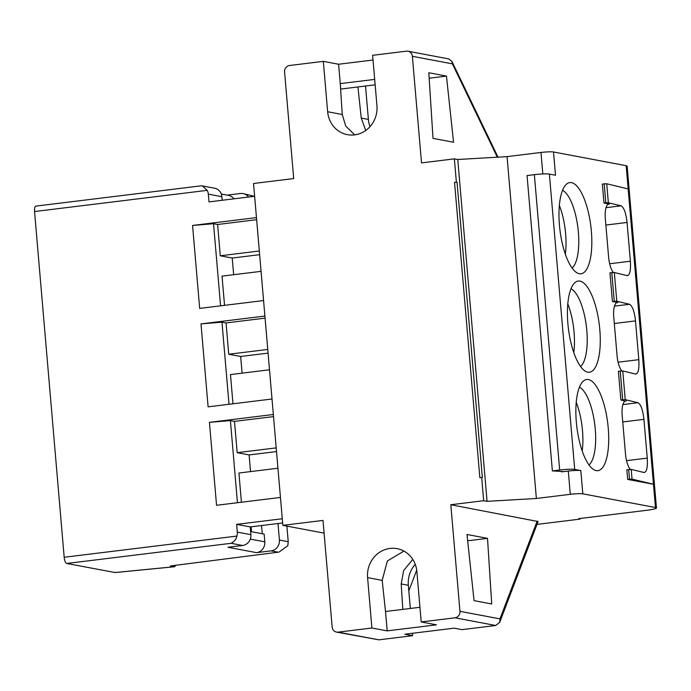<?xml version="1.0" encoding="UTF-8"?>
<svg xmlns="http://www.w3.org/2000/svg" width="691" height="691" viewBox="0 0 691 691"><rect width="100%" height="100%" fill="white"/><g stroke="black" fill="none" stroke-linecap="round" stroke-linejoin="round"><path stroke-width="1.04" d="M536.976 524.4L578.963 519.252L580.224 518.958L580.19 518.466M646.016 397.273L628.162 188.945L606.689 183.754L604.184 183.858L605.808 202.843L608.313 202.748L621.079 205.832C623.982 207.438 625.977 212.975 627.057 222.459L630.382 261.224C630.909 270.57 629.803 275.363 627.065 275.597L614.299 272.513L611.794 272.608L613.599 293.735L614.256 301.293L616.761 301.198L629.527 304.282C632.42 305.88 634.416 311.425 635.495 320.9L638.821 359.666C639.348 369.011 638.242 373.805 635.504 374.047L622.772 370.963L618.402 371.283L620.863 399.959L625.2 399.64L637.966 402.723C640.859 404.33 642.855 409.867 643.934 419.351L647.26 458.116C647.787 467.462 646.69 472.255 643.943 472.489L631.177 469.405L626.841 469.725L627.678 479.416L653.479 484.287L646.016 397.273M635.996 374.073L635.504 374.047M572.053 286.463A45.943 15.565 83 0 0 567.89 323.621A45.943 15.565 83 0 0 586.564 371.827A45.943 15.565 83 0 0 595.642 366.791A45.943 15.565 83 0 0 599.805 329.642A45.943 15.565 83 0 0 589.026 289.667A45.943 15.565 83 0 0 575.56 282.118A45.943 15.565 83 0 0 572.053 286.463M621.822 370.929A15.643 5.295 83 0 1 617.072 355.779L613.755 317.022A15.643 5.295 83 0 1 617.279 302.52A15.643 5.295 83 0 1 617.858 302.537L612.425 301.518L609.963 272.833L611.794 272.608M597.465 388.109A45.943 15.565 83 0 0 583.999 380.56A45.943 15.565 83 0 0 580.492 384.913A45.943 15.565 83 0 0 576.329 422.063A45.943 15.565 83 0 0 595.003 470.269A45.943 15.565 83 0 0 604.081 465.242A45.943 15.565 83 0 0 608.244 428.083A45.943 15.565 83 0 0 597.465 388.109M536.371 498.47L507.064 156.624L457.77 159.5L487.069 501.346L536.371 498.47L570.291 494.315A9.778 0.985 -4.9 0 1 582.815 493.832L655.474 507.54A15.643 1.581 -4.9 0 1 656.45 507.997L627.143 166.151A15.643 1.581 175.1 0 0 626.167 165.693L553.508 151.985L555.504 175.238L549.388 174.089A11.73 1.183 175.1 0 0 534.359 174.659L527.052 175.557L552.377 470.899L559.675 470.001A11.73 1.183 -4.9 0 1 574.705 469.422L580.82 470.58A9.778 0.985 175.1 0 0 568.296 471.055L561.679 471.867L562.828 471.512L552.377 470.899M324.105 533.132L282.844 525.35L253.537 183.504L293.71 178.572L284.571 71.985A5.865 5.485 100.7 0 1 289.546 65.507L323.319 61.361L338.599 64.237L373.019 60.022M538.064 521.532L450.817 504.741L483.674 500.707L481.687 477.455L479.856 477.68L454.54 182.338L457.045 182.243L454.54 182.338M450.817 504.741L459.956 611.328A5.865 5.485 100.7 0 1 454.972 617.814L421.199 621.952L436.479 624.837L387.185 630.883L371.905 628.007L367.586 577.616A26.396 24.686 -79.3 0 1 397.118 548.663A26.396 24.686 -79.3 0 1 416.88 571.569L421.199 621.952M371.905 628.007L338.124 632.144A5.865 5.485 100.7 0 1 332.146 627.005L323.008 520.418L282.844 525.35M487.069 501.346L483.674 500.707M457.045 182.243L482.361 477.585L481.687 477.455M625.165 401.125L620.863 399.959M626.296 400.987A15.643 5.295 83 0 0 625.718 400.97A15.643 5.295 83 0 0 622.194 415.464L625.519 454.22A15.643 5.295 83 0 0 630.261 469.379M579.438 387.202A40.078 13.578 83 0 1 581.364 388.489A40.078 13.578 -97 0 1 595.253 429.042A40.078 13.578 -97 0 1 588.974 464.931M576.234 402.335A40.078 13.578 -97 0 1 582.211 451.024M627.678 479.416L632.006 479.096L653.479 484.287L655.474 507.54M644.435 472.523L643.943 472.489M656.45 507.997A15.643 1.581 -4.9 0 1 646.301 510.355L578.747 518.639L580.224 518.958M537.201 521.04L499.973 618.877L499.731 622.289L495.715 625.493L461.942 629.639L454.134 628.171L404.84 634.217L412.648 635.685L378.867 639.831L336.543 632.101M466.978 534.48L474.069 600.643L491.724 603.977L487.518 538.358L466.978 534.48M412.648 635.685L412.441 633.284M410.316 608.469L408.329 585.303A26.396 24.686 100.7 0 1 415.256 564.357M416.716 570.11L408.804 590.891M627.558 275.631L627.065 275.597M614.256 301.293L612.425 301.518M613.383 272.487A15.643 5.295 83 0 1 608.633 257.328L605.316 218.572A15.643 5.295 83 0 1 608.84 204.078A15.643 5.295 83 0 1 609.419 204.095L603.986 203.068L602.353 184.082L604.184 183.858M591.366 231.191A45.943 15.565 83 0 0 567.121 183.668A45.943 15.565 83 0 0 559.442 225.171A45.943 15.565 83 0 0 578.125 273.386A45.943 15.565 83 0 0 591.366 231.191M507.064 156.624L540.984 152.461A9.778 0.985 175.1 0 1 553.508 151.985M456.362 182.113L454.367 158.861L421.51 162.895L412.372 56.308A5.865 5.485 100.7 0 0 406.394 51.169L372.622 55.315L376.94 105.697A26.396 24.686 -79.3 0 1 347.4 134.659A26.396 24.686 -79.3 0 1 327.646 111.743L323.319 61.361M457.77 159.5L454.367 158.861M370.005 126.643A26.396 24.686 100.7 0 1 368.389 119.431L365.522 86.021M446.464 76.088L428.809 72.754L433.015 138.373L453.555 142.251L446.464 76.088L429.163 78.213M412.372 56.308L452.398 63.857L451.897 61.352L448.692 58.899L407.984 51.22M365.738 130.469L361.255 118.083L357.921 86.954L340.611 89.07M357.921 86.954L375.153 84.838M374.686 79.396L340.266 83.62L342.244 114.499L345.733 126.064L354.682 134.866M340.266 83.62L338.599 64.237M487.518 538.358L467.652 540.794M402.827 609.384L401.195 583.955L403.648 570.576L412.769 559.373M403.924 551.09L387.375 560.954L382.183 580.371L385.518 611.509L419.938 607.285M385.518 611.509L387.185 630.883M605.808 202.843L603.986 203.068M570.999 288.76A40.078 13.578 -97 0 1 572.925 290.039A40.078 13.578 -97 0 1 586.814 330.6A40.078 13.578 -97 0 1 580.535 366.489M567.795 303.885A40.078 13.578 -97 0 1 573.772 352.574M562.552 190.31A40.078 13.578 -97 0 1 578.367 232.15A40.078 13.578 83 0 1 572.096 268.039M559.356 205.443A40.078 13.578 -97 0 1 565.333 254.133M286.895 526.11L288.233 541.718L287.819 545.691L279.034 552.083L170.392 565.964L279.034 552.083M227.192 195.138L240.468 193.515A9.778 9.147 100.7 0 1 243.111 193.592L254.418 196.322M243.111 193.592A9.778 9.147 100.7 0 1 248.544 197.039M233.938 198.827A9.778 9.147 -79.3 0 0 228.505 195.389L221.31 194.033M36.087 206.117A5.865 1.987 83 0 0 35.872 206.108L200.951 185.853L202.299 185.896L207.231 190.353A9.778 9.147 100.7 0 1 208.328 194.136L208.993 201.893L254.634 196.287L256.465 217.605L192.564 225.447L213.536 223.72L217.613 224.489L220.291 255.782L259.324 250.997M256.646 219.703L217.613 224.489M233.653 274.707L232.228 258.037L220.291 255.782M224.54 305.336L222.036 276.132L261.068 271.347M213.536 223.72L220.576 305.828M259.643 254.677L232.228 258.037M192.564 225.447L199.673 308.393L263.573 300.55L264.903 316.055L201.003 323.898L208.112 406.835L272.012 399.001L273.342 414.496L209.442 422.339L216.551 505.285L280.451 497.442L282.282 518.76L236.642 524.357L237.298 532.113A9.778 9.147 100.7 0 1 236.875 536.078C236.184 539.308 234.24 541.709 231.044 543.307L66.725 563.467A5.865 1.987 83 0 1 64.185 557.266L34.55 211.541A5.865 1.987 83 0 1 35.872 206.108M115.172 572.554L66.725 563.467M170.392 565.964L174.624 566.741L175.739 565.316M251.153 526.81L251.567 531.725L264.135 534.091L264.8 541.848A9.778 9.147 -79.3 0 1 256.499 552.653L271.105 550.865L278.05 552.169M282.636 522.94L250.22 526.922L250.885 534.67A9.778 9.147 -79.3 0 1 242.584 545.484L227.978 547.272L256.499 552.653M262.26 533.737L261.552 525.531M250.22 526.922L236.642 524.357M276.521 451.568L249.105 454.928L250.531 471.599M241.418 502.227L238.913 473.024L277.946 468.239M249.105 454.928L237.177 452.674L234.491 421.38L230.414 420.612L237.454 502.72M276.201 447.889L237.177 452.674M273.524 416.595L234.491 421.38M230.414 420.612L209.442 422.339M201.003 323.898L221.975 322.17L229.015 404.27M242.092 373.157L240.667 356.478L228.73 354.233L267.762 349.447M232.979 403.786L230.474 374.582L269.507 369.789M221.975 322.17L226.052 322.939L228.73 354.233M268.082 353.118L240.667 356.478M226.052 322.939L265.085 318.145M277.989 523.51L279.406 540.051A9.778 9.147 100.7 0 1 271.105 550.865M208.328 194.136L221.906 196.702L222.217 200.269M221.906 196.702A9.778 9.147 -79.3 0 0 214.59 188.211L202.299 185.896M622.772 370.963L625.234 399.648M614.334 272.522L616.787 301.207M620.233 371.058L622.695 399.735M549.388 174.089L574.705 469.422M534.359 174.659L559.675 470.001M561.679 471.867L561.645 471.435M570.291 494.315L568.296 471.055M580.82 470.58L582.815 493.832M631.211 469.414L632.04 479.105M459.956 611.328L499.973 618.877M454.972 617.814L495.715 625.493M338.124 632.144L378.867 639.831M626.167 165.693L628.162 188.945M606.724 183.763L608.348 202.757M617.858 302.537L616.726 302.675M614.472 306.13L629.527 304.282M614.308 323.5L635.495 320.9M618.091 362.205L638.821 359.666M542.824 173.959L540.984 152.461M452.398 63.857L497.313 157.194M361.255 118.083L368.389 119.431M342.244 114.499L327.646 111.743M401.195 583.955L408.329 585.303M382.183 580.371L367.586 577.616M609.419 204.095L608.287 204.234M606.033 207.68L621.079 205.832M605.869 225.059L627.057 222.459M609.652 263.763L630.382 261.224M629.501 479.191L628.672 469.5M622.911 404.572L637.966 402.723M622.746 421.951L643.934 419.351M626.53 460.655L647.26 458.116M207.231 190.353L34.55 211.541M64.185 557.266L236.875 536.078M174.408 566.724L114.887 572.545M242.584 545.484L231.044 543.307M264.8 541.848L250.297 539.11M250.885 534.67L237.298 532.113M279.406 540.051L288.233 541.718M499.731 622.289L538.09 521.48M498.004 157.151L451.897 61.352M115.095 572.554L174.573 566.741"/></g></svg>
